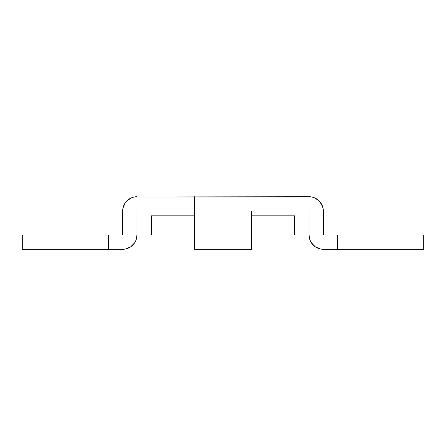 <?xml version="1.0" encoding="UTF-8"?>
<svg xmlns="http://www.w3.org/2000/svg" width="446" height="446" viewBox="0 0 446 446"><rect width="100%" height="100%" fill="white"/><g stroke="black" fill="none" stroke-linecap="round" stroke-linejoin="round"><path stroke-width="0.67" d="M136.983 196.719A14.333 14.333 0 0 0 122.65 211.053L122.65 234.947L108.317 234.947L108.317 249.281L22.3 249.281L122.65 249.281A14.333 14.333 0 0 0 136.983 234.947L136.983 211.053L309.017 211.053L309.017 234.947A14.333 14.333 0 0 0 323.35 249.281L423.7 249.281L423.7 234.947L323.35 234.947L323.35 211.053A14.333 14.333 0 0 0 309.017 196.719L134.19 196.993L131.498 197.807L126.848 200.917L125.064 203.092L122.923 208.254L122.65 234.947L108.317 234.947L108.317 249.281L125.449 249.007L130.617 246.867L134.569 242.908L135.896 240.433L136.983 234.947L136.983 211.053L309.017 211.053L309.017 234.947L310.104 240.433L311.431 242.908L315.383 246.867L320.551 249.007L337.683 249.281L337.683 234.947L323.35 234.947L323.077 208.254L320.936 203.092L319.152 200.917L314.502 197.807L311.81 196.993L134.19 196.993M194.328 249.281L251.672 249.281L251.672 234.947L194.328 234.947L194.328 211.053L194.328 249.281L251.672 249.281L251.672 234.947L194.328 234.947L194.328 249.281M126.848 200.917L125.064 203.092M122.65 249.281L125.449 249.007M132.785 245.083L134.569 242.908M108.317 234.947L22.3 234.947L108.317 234.947M309.017 234.947L310.104 240.433L313.215 245.083M323.35 211.053L323.077 208.254L322.257 205.567L319.152 200.917M423.7 234.947L337.683 234.947L337.683 249.281L423.7 249.281M251.672 211.053L251.672 234.947L294.678 234.947L251.672 234.947L251.672 211.053M194.328 196.719L194.328 211.053L194.328 196.719M151.322 215.831L151.322 234.947L151.322 215.831L194.328 215.831L151.322 215.831M251.672 215.831L294.678 215.831L294.678 234.947L294.678 215.831L251.672 215.831M194.328 234.947L151.322 234.947L194.328 234.947M22.3 249.281L22.3 234.947"/></g></svg>
